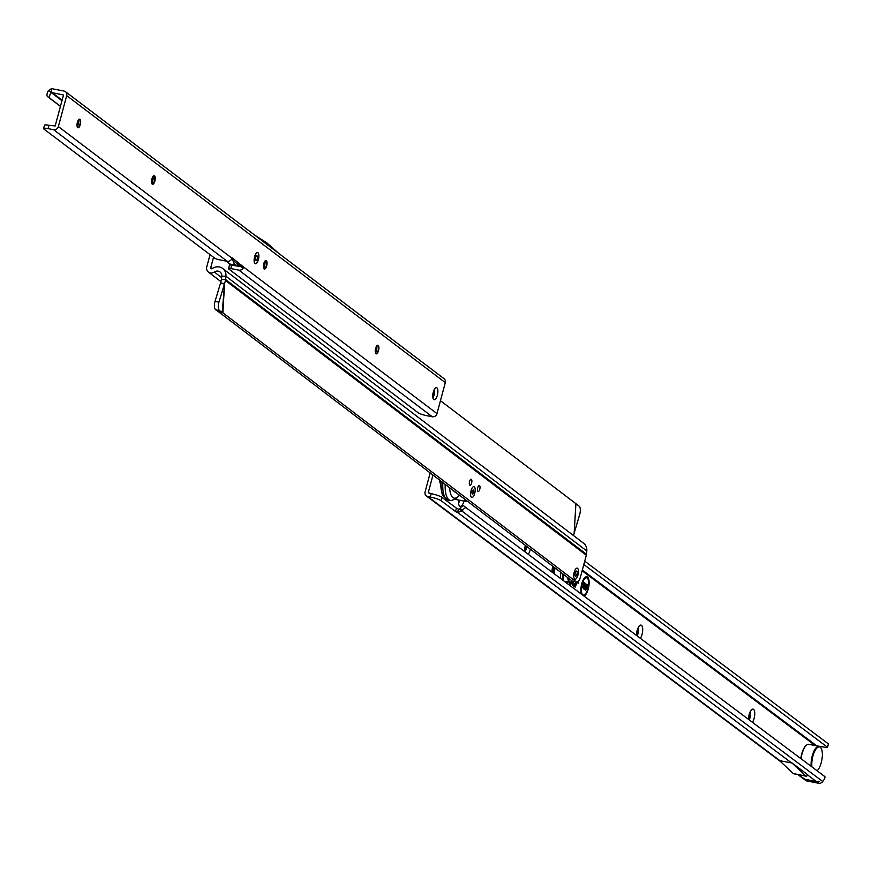 <?xml version="1.0" encoding="UTF-8"?>
<svg xmlns="http://www.w3.org/2000/svg" width="872" height="872" viewBox="0 0 872 872"><rect width="100%" height="100%" fill="white"/><g stroke="black" fill="none" stroke-linecap="round" stroke-linejoin="round"><path stroke-width="1.31" d="M582.071 584.251A8.775 3.335 101 0 0 583.684 595.064A8.775 3.335 101 0 0 587.902 588.622A8.775 3.335 101 0 0 587.009 577.94A8.775 3.335 101 0 0 582.071 584.251M584.218 595.968A9.908 3.761 101 0 0 588.273 588.894A9.908 3.761 101 0 0 586.464 576.686A9.908 3.761 101 0 0 581.7 583.968A9.908 3.761 101 0 0 581.243 593.745M583.586 595.5A9.679 3.673 101 0 0 584.425 594.813M748.492 719.171A7.477 2.834 -79 0 1 749.146 714.615A7.477 2.834 -79 0 1 751.784 709.557A7.477 2.834 -79 0 1 754.465 711.029A7.477 2.834 -79 0 1 754.106 718.332A7.477 2.834 -79 0 1 752.503 722.169M749.103 719.618A4.393 1.668 101 0 0 750.291 717.024A4.393 1.668 101 0 0 750.116 711.901M636.451 635.143A7.477 2.834 -79 0 1 637.105 630.587A7.477 2.834 -79 0 1 639.743 625.529A7.477 2.834 -79 0 1 642.424 627.012A7.477 2.834 -79 0 1 642.064 634.304A7.477 2.834 -79 0 1 640.462 638.151M637.061 635.601A4.393 1.668 101 0 0 638.25 632.996A4.393 1.668 101 0 0 638.075 627.884M530.296 549.131A7.477 2.834 -79 0 1 530.023 550.287A7.477 2.834 -79 0 1 528.421 554.123M524.41 551.126A7.477 2.834 -79 0 1 525.064 546.57A7.477 2.834 -79 0 1 525.413 545.414M525.02 551.573A4.393 1.668 101 0 0 526.208 548.979A4.393 1.668 101 0 0 526.59 546.308M464.013 501.084A7.477 2.834 -79 0 1 459.163 505.444A7.477 2.834 -79 0 1 458.574 500.027M458.498 502.643A4.393 1.668 101 0 0 460.024 500.31M748.808 719.4A4.393 1.668 101 0 0 749.887 716.948A4.393 1.668 101 0 0 749.964 712.25M636.767 635.383A4.393 1.668 101 0 0 637.846 632.919A4.393 1.668 101 0 0 637.923 628.222M524.726 551.355A4.393 1.668 101 0 0 525.805 548.902A4.393 1.668 101 0 0 526.187 546.003M458.476 502.272A4.393 1.668 101 0 0 459.62 500.234M574.376 581.646L575.051 581.788M576.087 581.984L575.193 584.284L573.286 582.845A1.439 0.545 -79 0 1 573.111 581.406M572.152 581.297A3.979 1.504 101 0 0 572.642 585.254L575.193 587.172L576.981 582.561L578.212 583.248L578.812 580.796M552.412 568.064L552.063 569.83M803.559 778.805L805.63 780.375A4.044 3.684 126.9 0 0 807.025 780.985L818.677 783.252A4.044 3.684 126.9 0 0 822.732 781.508L823.778 780.026A3.521 1.461 124.9 0 0 824.868 776.603L463.555 505.804A4.393 1.82 124.9 0 0 460.024 508.452L460.013 508.463A4.393 1.82 -55.1 0 1 459.446 509.204L458.498 509.117A4.393 0.741 15 0 1 456.394 508.147L442.093 497.422A8.796 1.472 -165 0 0 431.193 493.683L428.272 492.582L432.981 475.033M792.125 763.022L791.623 762.967A4.044 3.684 -53.1 0 0 792.125 763.022L807.777 774.805M818.677 783.252L816.933 781.944L819.146 781.334L816.345 781.497L804.693 779.23L802.916 778.173M466.444 507.646L466.182 507.635A4.393 1.82 124.9 0 0 462.651 510.284L462.64 510.294A4.393 1.82 -55.1 0 1 462.073 511.036L457.593 512.464A4.393 0.741 15 0 1 455.5 511.493L441.199 500.779A8.796 1.472 -165 0 0 430.288 497.029L427.716 496.528A4.044 3.684 126.9 0 1 425.078 491.961L430.179 472.907M803.766 778.969L816.933 781.944M459.446 509.204L822.732 781.508M458.498 509.117L457.593 512.464L791.623 762.967L779.971 760.7L427.716 496.528M816.116 745.724L825.272 747.348A3.521 0.589 15 0 0 827.506 747.38A3.521 0.589 15 0 0 827.495 747.304L828.389 743.947A3.521 0.589 15 0 1 828.4 744.034A3.521 0.589 15 0 1 828.346 744.099M828.346 743.86L584.72 561.154M827.452 747.206L583.826 564.5M793.967 773.704A3.695 1.406 -79 0 1 793.618 773.747A3.695 1.406 -79 0 1 793.324 773.584L805.946 776.036A3.695 1.406 101 0 0 806.24 776.2A3.695 1.406 101 0 0 807.45 775.284L807.766 774.805M805.946 776.036L792.114 763.065L779.492 760.602L793.324 773.584M575.193 584.284L572.751 583.161M577.166 582.125L578.212 582.202L578.278 581.45M572.217 584.611L575.193 586.126L576.752 582.115A7.031 2.671 101 0 0 580.458 576.992L586.322 555.213A5.45 4.96 -52.7 0 0 586.485 554.298L225.608 279.563A5.45 4.96 127.3 0 1 225.445 280.479L224.595 283.64L220.594 282.866L215.068 301.32L218.927 302.17A7.031 3.074 102.4 0 0 219.613 310.672L215.744 309.822A7.031 3.074 -77.6 0 1 215.068 301.32M576.468 582.06L575.193 585.33L573.046 583.717A2.354 0.894 -79 0 1 572.762 581.341M572.512 581.243A3.063 1.166 101 0 0 572.871 584.393L575.193 586.126M587.608 578.463A9.679 3.673 101 0 0 586.028 576.784M586.627 577.809A9.014 3.423 101 0 0 586.267 577.558A9.014 3.423 101 0 0 584.741 577.678M584.338 589.308L584.109 586.529L585.09 587.772L584.676 584.774L585.81 583.684L586.038 586.158L585.177 585.221L585.592 588.131L584.458 589.385M583.837 588.099L585.09 587.772M585.494 583.575L585.21 585.733M585.472 584.97L584.447 584.6L585.472 584.97M585.755 590.3L585.265 589.93L586.736 584.447L588.088 585.461L587.739 586.747L586.878 586.104L587.074 588.731L586.333 588.175L585.755 590.3M582.387 587.772L581.897 587.401L583.368 581.918L583.684 585.45L584.414 582.714L584.916 583.085L583.444 588.567L583.106 585.09L582.387 587.772M583.106 585.09L582.681 584.447M583.259 585.766L583.03 586.605M584.916 583.085L584.316 583.096M583.684 585.45L583.063 585.908M582.867 583.782L582.823 584.654M583.837 582.278L583.259 582.3M587.412 587.445L585.81 587.892M586.671 586.889L586.082 586.889M588.088 585.461L586.954 586.169M586.573 585.047L587.15 585.472M585.592 588.131L583.597 588.938M585.177 585.221L584.284 585.199L584.709 587.913M585.188 585.068L584.316 584.861M584.632 586.802L583.706 586.845M455.424 492.124A14.159 5.374 -79 0 1 453.647 490.773M453.811 490.903A13.81 5.243 101 0 0 454.694 491.579M440.458 483.611A9.32 3.543 -79 0 1 440.349 483.437A9.32 3.543 -79 0 1 439.532 480.025M439.695 480.156A9.679 3.673 101 0 0 440.556 483.797A9.679 3.673 101 0 0 440.807 484.189M449.636 487.721A20.307 7.706 101 0 0 459.435 495.176M440.938 481.093A20.307 7.706 101 0 0 440.883 481.9A20.307 7.706 101 0 0 444.24 495.928M442.878 482.576A23.304 8.84 101 0 0 447.162 499.711A23.304 8.84 101 0 0 448.055 500.016L450.453 500.484A23.304 8.84 101 0 0 451.391 500.528L456.176 498.653L459.5 495.231M445.2 484.342A23.304 8.84 101 0 0 450.453 500.484M800.834 758.411A12.666 4.807 -79 0 1 801.695 754.018A12.666 4.807 -79 0 1 806.164 745.451A12.666 4.807 -79 0 1 806.404 745.277M811.145 766.15A13.189 5.003 -79 0 1 812.214 755.97A13.189 5.003 -79 0 1 819.113 746.301L808.889 744.317A13.189 5.003 101 0 0 806.654 745.059A13.189 5.003 101 0 0 802 753.986A13.189 5.003 101 0 0 801.096 758.607M817.206 770.695A12.666 4.807 101 0 0 821.271 762.499A12.666 4.807 101 0 0 821.217 748.383A12.666 4.807 101 0 0 812.868 756.198A12.666 4.807 101 0 0 811.919 766.728M819.113 746.301A13.189 5.003 -79 0 1 820.912 747.838A13.189 5.003 -79 0 1 821.053 748.122M474.292 486.783A5.537 2.104 -79 0 1 474.706 493.454A5.537 2.104 -79 0 1 471.447 497.323A5.537 2.104 -79 0 1 471.065 496.855A5.537 2.104 -79 0 1 470.804 491.655A5.537 2.104 -79 0 1 472.995 486.936A5.537 2.104 -79 0 1 474.292 486.783M577.537 568.304A5.624 2.136 -79 0 1 577.962 575.084A5.624 2.136 -79 0 1 574.648 579.019A5.624 2.136 -79 0 1 574.256 578.539A5.624 2.136 -79 0 1 573.994 573.253A5.624 2.136 -79 0 1 576.218 568.457A5.624 2.136 -79 0 1 577.537 568.304M477.965 491.394A3.074 1.166 101 0 0 478.161 491.481A3.074 1.166 101 0 0 479.84 488.963A3.074 1.166 101 0 0 479.535 485.53A3.074 1.166 101 0 0 479.338 485.442A3.074 1.166 101 0 0 477.66 487.96A3.074 1.166 101 0 0 477.965 491.394M469.812 485.192A3.074 1.166 101 0 0 470.008 485.279A3.074 1.166 101 0 0 471.687 482.761A3.074 1.166 101 0 0 471.392 479.328A3.074 1.166 101 0 0 471.185 479.24A3.074 1.166 101 0 0 469.518 481.758A3.074 1.166 101 0 0 469.812 485.192M573.471 535.517L579.684 514.545A7.031 3.074 102.4 0 0 579.008 506.043L440.447 400.717M573.296 581.319A7.031 2.671 -79 0 1 572.795 581.341A7.031 2.671 -79 0 1 572.337 581.134L576.327 581.907L222.861 312.808L218.839 311.936L215.744 309.822M572.337 581.134L218.861 312.034L222.861 312.808L224.595 283.64L222.197 312.677M222.698 312.786L219.613 310.672M220.551 283.226L224.409 284.076L218.927 302.17M576.327 581.907A7.031 2.671 101 0 0 576.784 582.125L572.795 581.341M221.673 277.612L214.327 272.031A5.276 4.796 -52.7 0 1 221.804 276.228L221.477 279.52A1.057 0.959 127.3 0 1 221.444 279.705L220.594 282.866M221.804 276.228L225.935 276.261A9.679 8.796 -52.7 0 0 222.709 268.478L583.586 543.223A9.679 8.796 127.3 0 1 586.812 551.006L586.485 554.298M586.812 551.006L225.935 276.261L225.608 279.563L221.477 279.52M376.083 351.71L375.233 351.067M264.336 266.647L263.409 265.938M213.466 257.534L210.762 267.551A1.057 0.959 127.3 0 0 212.234 268.576A9.679 8.796 -52.7 0 1 222.709 268.478M209.956 254.973L206.773 266.778A5.45 4.96 127.3 0 0 208.419 272.086L220.932 281.612M214.327 272.031A5.45 4.96 127.3 0 1 208.419 272.086M434.43 389.283A7.913 3.008 -79 0 1 433.755 394.863A7.913 3.008 -79 0 1 432.828 397.469M571.029 582.125A13.985 5.308 -79 0 1 569.176 584.687M563.192 580.196A13.985 5.308 -79 0 1 563.247 574.212M568.773 584.382A13.636 5.178 101 0 0 570.353 582.343M567.628 581.875A13.636 5.178 -79 0 1 566.876 582.965M568.272 578.038A9.32 3.543 101 0 0 571.901 581.515A9.32 3.543 101 0 0 572.326 581.123M571.738 581.635A9.679 3.673 -79 0 1 571.574 581.777A9.679 3.673 -79 0 1 569.939 582.322A9.679 3.673 -79 0 1 567.77 577.656M576.774 571.149A2.638 1.003 -79 0 1 576.97 574.332A2.638 1.003 -79 0 1 575.422 576.174A2.638 1.003 -79 0 1 575.237 575.945A2.638 1.003 -79 0 1 575.117 573.471A2.638 1.003 -79 0 1 576.152 571.225A2.638 1.003 -79 0 1 576.774 571.149M574.234 572.25A5.624 2.136 -79 0 1 576.218 568.457A5.624 2.136 -79 0 1 578.234 569.579A5.624 2.136 -79 0 1 577.962 575.084A5.624 2.136 -79 0 1 574.256 578.539A5.624 2.136 -79 0 1 574.234 572.25M553.785 567.007A14.072 5.341 101 0 0 552.804 572.413M473.572 492.593A2.115 0.796 -79 0 1 472.177 493.879A2.115 0.796 -79 0 1 472.177 491.525A2.115 0.796 -79 0 1 472.918 490.108A2.115 0.796 -79 0 1 473.67 490.522A2.115 0.796 -79 0 1 473.572 492.593M474.706 493.454A5.537 2.104 101 0 0 474.978 488.026A5.537 2.104 101 0 0 472.995 486.936A5.537 2.104 101 0 0 471.043 490.663A5.537 2.104 101 0 0 471.065 496.855A5.537 2.104 101 0 0 474.706 493.454M467.545 501.356A10.551 4 -79 0 1 466.389 501.542A10.551 4 -79 0 1 464.416 498.98M455.391 499.176A10.551 4 101 0 0 456.165 499.558L466.389 501.542M465.528 499.82A10.028 3.804 101 0 0 467.272 501.149M258.385 259.584A5.712 2.169 -79 0 1 254.624 263.104A5.712 2.169 -79 0 1 254.602 256.717A5.712 2.169 -79 0 1 256.619 252.858A5.712 2.169 -79 0 1 258.668 253.992A5.712 2.169 -79 0 1 258.385 259.584A5.624 2.136 101 0 0 258.635 254.057A5.624 2.136 101 0 0 256.619 252.945A5.624 2.136 101 0 0 254.635 256.739A5.624 2.136 101 0 0 254.657 263.028A5.624 2.136 101 0 0 258.363 259.562M375.538 353.16A7.477 2.834 101 0 0 376.355 350.817A7.477 2.834 101 0 0 376.998 345.639M377.707 345.236A4.393 1.668 -79 0 1 378.11 345.672A4.393 1.668 -79 0 1 378.121 350.588A4.393 1.668 -79 0 1 376.573 353.542A4.393 1.668 -79 0 1 376.039 353.803M263.693 268.38A7.477 2.834 101 0 0 264.51 266.025A7.477 2.834 101 0 0 265.164 260.859M265.862 260.456A4.393 1.668 -79 0 1 266.265 260.892A4.393 1.668 -79 0 1 266.287 265.797A4.393 1.668 -79 0 1 264.739 268.761A4.393 1.668 -79 0 1 264.194 269.023M151.859 183.6A7.477 2.834 101 0 0 152.676 181.245A7.477 2.834 101 0 0 153.319 176.079M154.028 175.675A4.393 1.668 -79 0 1 154.431 176.111A4.393 1.668 -79 0 1 154.453 181.016A4.393 1.668 -79 0 1 152.905 183.981A4.393 1.668 -79 0 1 152.36 184.243M77.303 127.072A7.477 2.834 101 0 0 78.12 124.729A7.477 2.834 101 0 0 78.763 119.551M79.472 119.148A4.393 1.668 -79 0 1 79.875 119.584A4.393 1.668 -79 0 1 79.897 124.5A4.393 1.668 -79 0 1 78.349 127.465A4.393 1.668 -79 0 1 77.804 127.715M375.614 348.451A4.393 1.668 101 0 0 376.224 353.868A4.393 1.668 101 0 0 378.524 350.664A4.393 1.668 101 0 0 377.914 345.236A4.393 1.668 101 0 0 375.614 348.451M263.78 263.671A4.393 1.668 101 0 0 264.39 269.088A4.393 1.668 101 0 0 266.69 265.884A4.393 1.668 101 0 0 266.069 260.456A4.393 1.668 101 0 0 263.78 263.671M151.935 178.891A4.393 1.668 101 0 0 152.556 184.308A4.393 1.668 101 0 0 154.856 181.093A4.393 1.668 101 0 0 154.235 175.675A4.393 1.668 101 0 0 151.935 178.891M77.379 122.363A4.393 1.668 101 0 0 78 127.792A4.393 1.668 101 0 0 80.289 124.576A4.393 1.668 101 0 0 79.679 119.159A4.393 1.668 101 0 0 77.379 122.363M433.275 392.171A6.159 2.333 101 0 0 434.147 399.758A6.159 2.333 101 0 0 437.352 395.256A6.159 2.333 101 0 0 436.49 387.669A6.159 2.333 101 0 0 433.275 392.171M432.872 397.741A6.159 2.333 101 0 0 434.158 394.635A6.159 2.333 101 0 0 434.561 389.065M228.693 268.445L229.521 265.35A3.521 0.6 15.1 0 1 229.478 265.197A3.521 0.6 15.1 0 1 231.712 265.23L240.356 266.505L243.255 267.878L243.55 266.985L232.344 257.981L231.603 259.049A4.044 3.684 127.2 0 1 227.232 261.317L219.155 259.747A3.521 0.6 15.1 0 1 215.046 258.406L43.742 128.925A7.031 1.188 15.1 0 1 43.6 128.576A7.031 1.188 15.1 0 1 48.069 128.642L53.65 129.732A4.044 3.684 -52.8 0 0 58.37 126.593L66.697 95.626A4.044 3.684 -52.8 0 0 64.059 91.059L52.396 88.791A4.044 3.684 -52.8 0 0 51.306 88.748L48.407 90.59A7.031 2.921 124.9 0 0 47.306 96.356L49.933 98.187A7.031 2.921 124.9 0 1 51.034 92.421L48.407 90.59M229.009 269.186L418.342 412.914A7.031 1.188 15.1 0 0 426.68 415.661L432.272 416.751A4.044 3.684 -52.8 0 0 436.981 413.611L445.309 382.645A4.044 3.684 -52.8 0 0 444.077 378.71L65.465 91.68M60.473 106.264L50.053 98.362M44.646 125.579A7.031 1.188 15.1 0 1 44.505 125.23A7.031 1.188 15.1 0 1 48.963 125.296L55.165 125.971L63.503 95.004L51.034 92.421L61.967 100.705M60.43 106.395L47.426 96.53M51.35 92.138L51.306 88.748M228.955 269.372L228.628 268.696A3.521 0.6 15.1 0 1 228.573 268.543A3.521 0.6 15.1 0 1 230.808 268.576L238.884 270.146A4.044 3.684 -52.8 0 0 243.255 267.878M436.981 413.611L243.55 266.985L240.356 266.363L231.538 259.169M254.744 235.178L266.974 243.005A3.695 1.406 101 0 1 267.061 243.07L278.637 253.294M257.284 258.744A2.376 0.905 -79 0 1 255.714 260.205A2.376 0.905 -79 0 1 255.714 257.556A2.376 0.905 -79 0 1 256.542 255.954A2.376 0.905 -79 0 1 257.404 256.423A2.376 0.905 -79 0 1 257.284 258.744M237.642 265.273A13.189 5.003 101 0 0 238.078 266.472A12.666 4.807 -79 0 1 237.98 266.32A12.666 4.807 -79 0 1 237.522 265.295M582.136 570.757L815.2 745.538M429.22 493.301L428.272 492.582M816.345 781.497L807.636 774.968M807.025 780.985L805.27 779.677M804.693 779.23L798.676 774.728M460.013 508.463L462.64 510.294L460.024 508.452M463.555 505.804L466.182 507.635M456.394 508.147L455.5 511.493M442.093 497.422L441.199 500.779M431.193 493.683L430.288 497.029M827.495 747.304L828.389 743.947M582.333 570.037L816.497 745.636M572.697 582.899L573.286 582.845M572.163 584.447L572.871 584.393M574.201 532.639L575.912 503.918M586.322 555.213L225.445 280.479M574.158 532.988L575.891 503.831M212.158 268.62L210.762 267.551M227.287 261.328A16.535 6.278 101 0 0 229.903 264.009L236.29 265.252L239.026 264.837M232.977 260.259A16.535 6.278 101 0 0 236.29 265.252M553.306 572.795A14.77 5.603 -79 0 1 554.254 567.367M571.683 581.678A14.77 5.603 -79 0 1 569.569 584.981M562.789 579.902A14.77 5.603 -79 0 1 562.963 573.994M560.391 578.103A16.535 6.278 -79 0 1 560.86 572.403M554.178 573.449A16.535 6.278 -79 0 1 555.083 567.999M551.932 571.76A12.317 4.676 -79 0 1 552.848 566.833M66.697 95.626L445.309 382.645M51.492 92.138L62.108 100.182M47.306 96.356L49.933 98.187M48.069 128.642L48.963 125.296M227.232 261.317L53.65 129.732M230.808 268.576L231.712 265.23M432.272 416.751L238.884 270.146M231.985 258.21L58.37 126.593M243.419 266.374L240.225 265.753M583.684 595.064L583.085 595.118M426.321 495.917L780.364 761.419M797.902 774.576L803.406 778.707M827.506 747.38L828.4 744.034M806.24 776.2L793.618 773.747M587.009 577.94L586.267 577.558M584.687 584.556L585.428 584.948M584.011 588.164L584.85 588.088M440.883 481.9C441.875 499.689 442.9 494.784 447.162 499.711M821.217 748.383L820.912 747.838M226.567 261.186L229.903 264.009M565.852 582.202A2.79 2.79 0 0 0 565.645 581.482M569.939 582.322L564.642 581.297M572.021 581.406L569.819 585.177M553.175 572.697L554.134 567.28M551.802 571.661L552.859 566.299M43.6 128.576L44.505 125.23M228.573 268.543L229.478 265.197"/></g></svg>
